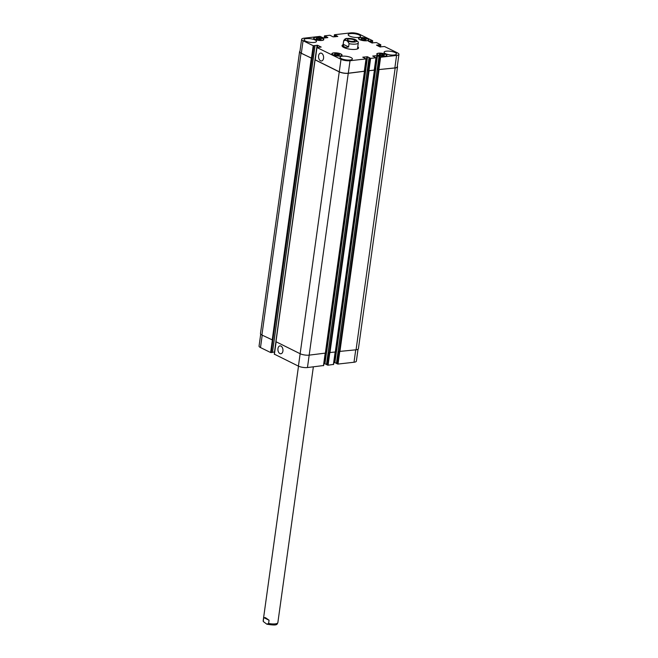 <?xml version="1.0" encoding="UTF-8"?>
<svg xmlns="http://www.w3.org/2000/svg" width="658" height="658" viewBox="0 0 658 658"><rect width="100%" height="100%" fill="white"/><g stroke="black" fill="none" stroke-linecap="round" stroke-linejoin="round"><path stroke-width="0.99" d="M269.056 620.214L268.612 623.463L266.86 624.195L263.266 621.497L263.661 617.574L269.056 620.214L265.47 617.697L263.661 617.574M348.271 40.574A3.816 1.11 -172.1 0 1 347.424 39.71A3.816 1.11 -172.1 0 1 351.356 39.143A3.816 1.11 -172.1 0 1 354.975 40.763A3.816 1.11 -172.1 0 1 352.392 41.446A3.816 1.11 -172.1 0 1 348.271 40.574M343.213 44.267L343.657 41.018C345.779 39.595 347.58 40.483 349.061 43.667L348.608 46.907L343.213 44.267C343.361 47.039 345.162 47.919 348.608 46.907M358.297 42.614L358.24 41.931L353.881 39.102M357.648 47.606A8.324 2.418 -172.1 0 1 358.33 48.371M342.119 46.126A8.324 2.418 -172.1 0 1 342.991 45.575M357.771 46.734A8.324 2.418 -172.1 0 1 358.528 47.96A8.324 2.418 -172.1 0 1 349.957 49.202A8.324 2.418 -172.1 0 1 342.045 45.665A8.324 2.418 -172.1 0 1 343.114 44.703M349.061 43.667A7.402 2.147 7.9 0 0 358.306 42.836L357.491 48.708A7.402 2.147 -172.1 0 1 357.409 48.947M342.851 46.924A7.402 2.147 -172.1 0 1 342.834 46.669L343.649 40.796A7.402 2.147 7.9 0 0 343.657 41.018M282.915 351.043A3.964 2.509 83.5 0 1 280.884 353.765A3.964 2.509 83.5 0 1 277.939 350.114A3.964 2.509 83.5 0 1 279.987 345.894A3.964 2.509 83.5 0 1 282.915 351.043M323.547 58.258A3.964 2.509 83.5 0 1 321.515 60.972A3.964 2.509 83.5 0 1 318.571 57.32A3.964 2.509 83.5 0 1 320.619 53.101A3.964 2.509 83.5 0 1 323.547 58.258M260.708 334.198L259.055 346.108A6.473 1.875 7.9 0 0 260.494 347.564L270.627 352.524L272.478 352.466L274.164 339.997M336.46 363.438L338.015 364.063L354.012 362.245A6.473 1.875 7.9 0 0 356.365 361.152L358.018 349.25M333.861 362.426L336.435 363.224M326.508 364.573L328.071 365.198L333.466 364.409M323.909 363.553L326.491 364.359M274.419 354.185L298.428 366.128A6.473 1.875 7.9 0 0 307.459 367.542L323.514 365.544M272.511 352.26L274.6 352.03M317.066 38.057L321.351 39.085L320.413 39.694L317.798 39.488L316.128 38.666L317.066 38.057L316.926 39.061M319.681 38.263L319.492 39.62M361.933 38.37L366.218 39.39L365.28 40.006L362.665 39.793L360.995 38.978L361.933 38.37L361.793 39.373M364.548 38.575L364.359 39.932M380.168 53.931L384.453 54.951L383.507 55.568L380.892 55.362L379.222 54.54L380.168 53.931L380.028 54.935M382.775 54.137L382.586 55.494M335.3 53.619L339.586 54.647L338.64 55.256L336.032 55.05L334.354 54.236L335.3 53.619L335.161 54.622M337.908 53.833L337.719 55.182M378.103 55.173A4.853 1.406 7.9 0 0 383.359 56.292A4.853 1.406 7.9 0 0 386.649 55.412A4.853 1.406 7.9 0 0 382.027 53.356A4.853 1.406 7.9 0 0 377.026 54.079A4.853 1.406 7.9 0 0 378.103 55.173M377.889 55.198A5.132 1.489 -172.1 0 1 376.754 54.046A5.132 1.489 -172.1 0 1 382.043 53.273A5.132 1.489 -172.1 0 1 386.92 55.453A5.132 1.489 -172.1 0 1 383.45 56.374A5.132 1.489 -172.1 0 1 377.889 55.198M359.877 39.612A4.853 1.406 7.9 0 0 365.124 40.73A4.853 1.406 7.9 0 0 368.414 39.85A4.853 1.406 7.9 0 0 363.8 37.786A4.853 1.406 7.9 0 0 358.799 38.518A4.853 1.406 7.9 0 0 359.877 39.612M359.663 39.636A5.132 1.489 -172.1 0 1 358.52 38.477A5.132 1.489 -172.1 0 1 363.808 37.712A5.132 1.489 -172.1 0 1 368.686 39.891A5.132 1.489 -172.1 0 1 365.215 40.812A5.132 1.489 -172.1 0 1 359.663 39.636M315.009 39.299A4.853 1.406 7.9 0 0 320.257 40.418A4.853 1.406 7.9 0 0 323.547 39.546A4.853 1.406 7.9 0 0 318.933 37.481A4.853 1.406 7.9 0 0 313.932 38.205A4.853 1.406 7.9 0 0 315.009 39.299M314.795 39.324A5.132 1.489 -172.1 0 1 313.652 38.172A5.132 1.489 -172.1 0 1 318.941 37.399A5.132 1.489 -172.1 0 1 323.818 39.579A5.132 1.489 -172.1 0 1 320.347 40.508A5.132 1.489 -172.1 0 1 314.795 39.324M333.236 54.861A4.853 1.406 7.9 0 0 338.492 55.979A4.853 1.406 7.9 0 0 341.782 55.108A4.853 1.406 7.9 0 0 337.159 53.043A4.853 1.406 7.9 0 0 332.158 53.775A4.853 1.406 7.9 0 0 333.236 54.861M333.022 54.885A5.132 1.489 -172.1 0 1 331.887 53.734A5.132 1.489 -172.1 0 1 337.176 52.961A5.132 1.489 -172.1 0 1 342.053 55.149A5.132 1.489 -172.1 0 1 338.582 56.07A5.132 1.489 -172.1 0 1 333.022 54.885M313.208 45.706L317.707 45.312L321.17 47.063L316.967 47.549L341 59.31A6.473 1.875 7.9 0 0 350.031 60.725L366.021 58.907L362.772 57.164L367.534 56.794L370.643 58.381L375.973 57.772L372.716 56.029L377.486 55.659L380.595 57.246L396.585 55.428A6.473 1.875 7.9 0 0 398.945 54.334A6.473 1.875 7.9 0 0 397.506 52.879L384.478 46.504L379.97 46.891L376.508 45.147L380.809 44.76L376.368 42.531L371.86 42.926L368.398 41.174L372.601 40.689L359.572 34.315A6.473 1.875 7.9 0 0 350.541 32.9L334.552 34.718L337.809 36.461L333.038 36.832L329.929 35.244L324.6 35.853L327.857 37.596L323.736 38.065L319.985 36.379L303.988 38.197A6.473 1.875 7.9 0 0 301.635 39.291A6.473 1.875 7.9 0 0 303.067 40.747L313.208 45.706L311.473 58.2L301.339 53.24A6.473 1.875 -172.1 0 1 299.9 51.785L301.635 39.291M385.473 53.635A6.243 1.81 -172.1 0 1 384.091 52.229A6.243 1.81 -172.1 0 1 390.523 51.291A6.243 1.81 -172.1 0 1 396.453 53.948A6.243 1.81 -172.1 0 1 392.226 55.075A6.243 1.81 -172.1 0 1 385.473 53.635M349.571 36.067A6.243 1.81 -172.1 0 1 348.181 34.66A6.243 1.81 -172.1 0 1 354.613 33.723A6.243 1.81 -172.1 0 1 360.551 36.379A6.243 1.81 -172.1 0 1 356.323 37.506A6.243 1.81 -172.1 0 1 349.571 36.067M305.501 41.084A6.243 1.81 -172.1 0 1 304.119 39.677A6.243 1.81 -172.1 0 1 310.551 38.74A6.243 1.81 -172.1 0 1 316.482 41.396A6.243 1.81 -172.1 0 1 312.262 42.515A6.243 1.81 -172.1 0 1 305.501 41.084M341.412 58.652A6.243 1.81 -172.1 0 1 340.03 57.246A6.243 1.81 -172.1 0 1 346.462 56.308A6.243 1.81 -172.1 0 1 352.392 58.965A6.243 1.81 -172.1 0 1 348.164 60.084A6.243 1.81 -172.1 0 1 341.412 58.652M311.941 58.315L301.01 53.191A6.473 1.875 -172.1 0 1 299.579 51.735L260.469 333.565A6.473 1.875 7.9 0 0 261.909 335.021L272.831 340.153L312.114 58.299L311.473 58.2M364.359 71.212L348.296 73.219A6.473 1.875 -172.1 0 1 339.273 71.796L315.264 59.862M325.792 351.084L326.755 351.15L365.856 69.312L364.746 69.23M374.303 70.085L368.266 70.768L370.002 58.274M335.745 349.949L336.699 350.015L375.808 68.185L374.698 68.103M398.945 54.334L397.21 66.828A6.473 1.875 -172.1 0 1 394.849 67.922L378.218 69.641L379.946 57.147M375.808 68.185L374.69 68.136M374.418 70.135L368.266 70.768M365.856 69.312L364.746 69.271M315.124 59.878L339.24 71.887A6.473 1.875 -172.1 0 0 348.263 73.309L364.466 71.27M299.579 51.735A6.473 1.875 -172.1 0 1 299.982 51.192M397.292 66.244A6.473 1.875 -172.1 0 1 397.531 66.877A6.473 1.875 -172.1 0 1 395.17 67.971L378.218 69.641M272.831 340.153L271.277 352.622M276.154 339.544L315.256 57.715M275.973 341.716L300.13 353.724A6.473 1.875 7.9 0 0 309.161 355.139L325.389 353.116M327.421 365.1L329.156 352.606L335.341 351.989M337.373 363.964L339.109 351.471L356.068 349.801A6.473 1.875 7.9 0 0 358.421 348.707L397.531 66.877M313.348 366.876L277.857 622.633A7.402 2.147 -172.1 0 1 268.612 623.463M263.208 620.815A7.402 2.147 -172.1 0 1 263.2 620.593L263.266 621.497M347.605 38.485A5.733 1.661 7.9 0 0 349.176 41.553A5.733 1.661 7.9 0 0 356.809 40.681A5.733 1.661 7.9 0 0 347.605 38.485M312.114 58.299L313.85 45.805M315.001 45.673L313.257 58.167L314.985 45.673M317.427 47.318L317.707 45.312M315.33 57.707L317.066 45.213M315.24 60.043L316.967 47.549M339.273 71.796L341 59.31M348.296 73.219L350.031 60.725M364.293 71.393L366.021 58.907M365.157 69.189L366.893 56.695M365.799 69.287L367.534 56.794M368.908 70.875L370.643 58.381M374.238 70.266L375.973 57.772M375.109 68.054L376.837 55.56M375.751 68.152L377.486 55.659M378.86 69.74L380.595 57.246M394.849 67.922L396.585 55.428M378.893 46.364L379.107 44.859M378.646 46.241L378.844 44.818M379.041 46.438L379.247 44.933M379.288 46.553L379.51 44.974M380.349 46.989L380.645 44.843M370.783 42.4L370.997 40.895M370.536 42.276L370.734 40.854M370.931 42.466L371.137 40.96M371.178 42.589L371.4 41.002M372.239 43.025L372.535 40.878M334.215 36.873L334.486 34.899M335.481 36.725L335.67 35.392M335.662 36.708L335.843 35.376M324.262 38L324.534 36.034M325.266 37.893L325.463 36.486M301.339 53.24L303.067 40.747M272.354 340.112L270.627 352.524M272.412 352.499L313.274 58.167M275.899 341.864L274.485 352.03M276.113 341.971L274.394 354.366M339.24 71.887L298.428 366.128M348.263 73.309L307.459 367.542M325.167 353.321L323.448 365.725M326.047 351.051L324.32 363.512M326.697 351.125L324.962 363.611M329.79 352.778L328.071 365.198M335.119 352.186L333.4 364.59M335.991 349.924L334.264 362.377M336.641 349.99L334.914 362.476M339.742 351.652L338.015 364.063M355.731 349.842L354.012 362.245M262.213 335.169L260.494 347.564M261.909 335.021L301.01 53.191M311.292 58.217L272.19 340.054M325.981 37.81L326.154 36.552M325.71 37.835L325.899 36.511M325.537 37.86L325.718 36.527M335.934 36.675L336.106 35.417M335.218 36.758L335.416 35.351M356.068 349.801L395.17 67.971M339.898 351.643L379.008 69.806M339.248 351.545L378.358 69.707M336.444 363.512L379.024 56.695M336.057 349.916L375.167 68.078M333.565 364.516L374.386 70.332M329.946 352.778L369.056 70.941M329.304 352.672L368.406 70.842M326.5 364.639L369.072 57.822M326.105 351.051L365.215 69.213M323.621 365.642L364.433 71.467M275.949 341.897L315.059 60.059M274.147 340.005L313.257 58.167M277.857 622.633C276.837 624.154 278.334 626.087 266.86 624.195M298.502 366.161L263.2 620.593M354.646 39.233L347.202 38.403C345.664 38.279 344.479 39.077 343.649 40.796M358.306 42.836L358.248 41.931M377.026 54.079L376.96 54.556M386.649 55.412L386.583 55.897M358.799 38.518L358.733 38.995M368.414 39.85L368.348 40.327M313.932 38.205L313.866 38.69M323.547 39.546L323.481 40.023M332.158 53.775L332.093 54.252M341.782 55.108L341.716 55.585M315.05 45.649L272.478 352.466M316.868 47.442L315.133 59.936M366.193 58.825L364.458 71.319M376.146 57.698L374.41 70.184M380.809 44.76L380.505 46.998M372.708 40.796L372.395 43.033M334.379 34.8L334.091 36.881M324.435 35.927L324.139 38.016M276.006 341.921L274.296 354.259M336.403 363.471L378.983 56.654M335.448 352.088L374.55 70.258M326.458 364.598L369.031 57.781M325.496 353.223L364.606 71.393M275.85 341.79L314.952 59.952"/></g></svg>
